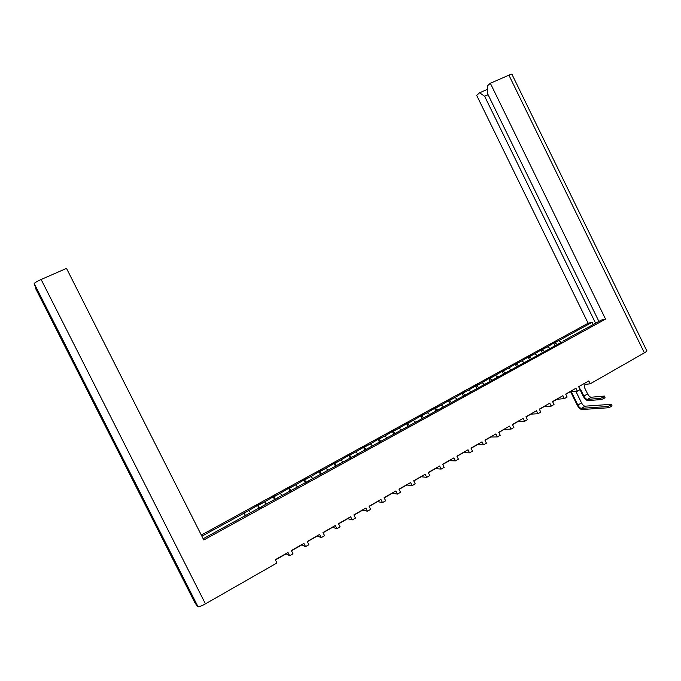 <?xml version="1.0" encoding="UTF-8"?>
<svg xmlns="http://www.w3.org/2000/svg" width="681" height="681" viewBox="0 0 681 681"><rect width="100%" height="100%" fill="white"/><g stroke="black" fill="none" stroke-linecap="round" stroke-linejoin="round"><path stroke-width="1.02" d="M201.312 535.062L588.129 323.228L476.666 95.366L479.552 92.803L487.417 89.356M203.185 538.773L246.931 514.742M590.223 383.812L588.801 380.909L578.663 386.697L580.093 389.609L577.36 391.175L575.922 388.255L565.681 394.103L567.12 397.032L564.353 398.606L562.915 395.678L552.563 401.577L554.011 404.523L551.227 406.114L549.78 403.169L539.318 409.136L540.774 412.09L537.956 413.707L536.5 410.745L525.936 416.772L527.4 419.743L524.557 421.369L523.085 418.398L512.418 424.484L513.891 427.472L511.014 429.115L509.533 426.127L498.756 432.282L500.237 435.278L497.326 436.938L495.845 433.933L484.949 440.156L486.438 443.169L483.501 444.846L482.012 441.833L470.997 448.107L472.495 451.137L469.524 452.839L468.026 449.8L456.9 456.151L458.407 459.198L455.41 460.909L453.895 457.862L442.65 464.28L444.165 467.336L441.135 469.073L439.62 466.008L428.247 472.495L429.779 475.568L426.715 477.321L425.182 474.24L413.69 480.795L415.231 483.885L412.133 485.655L410.592 482.565L398.981 489.188L400.53 492.295L397.398 494.083L395.848 490.975L384.11 497.675L385.667 500.79L382.501 502.604L380.943 499.479L369.076 506.247L370.643 509.388L367.442 511.218L365.876 508.069L353.882 514.913L355.456 518.071L352.222 519.918L350.638 516.76L338.508 523.68L340.1 526.856L336.831 528.728L335.239 525.545L322.973 532.542L324.573 535.734L321.262 537.624L319.661 534.432L307.259 541.506L308.868 544.715L305.531 546.622L303.913 543.412L291.374 550.571L292.992 553.789L289.612 555.722L287.995 552.495L275.311 559.731L276.937 562.974L205.441 603.86C202.002 605.775 199.55 606.754 198.06 606.805L34.212 283.526C35.199 282.453 37.506 281.108 41.124 279.482L66.508 268.399L203.798 539.973L605.545 319.1L490.337 83.269L508.911 75.157C511.337 74.127 512.393 73.931 512.086 74.578L646.661 350.528C647.384 350.749 646.627 351.524 644.371 352.852L590.223 383.812L585.175 384.399M566.447 339.198L601.297 320.104L605.545 319.1M247.075 514.606L562.157 341.888M245.577 515.483L243.934 513.227L248.846 510.512L201.891 536.194M248.846 510.512L257.571 505.37L259.086 508.384M259.827 507.983L257.988 505.523L264.637 501.871L257.571 505.37M264.611 501.863L273.2 496.798L274.707 499.803M273.634 496.926L280.206 493.316L273.2 496.798M280.206 493.316L288.667 488.328L290.166 491.316M289.127 488.43L295.631 484.863L288.667 488.328M295.631 484.863L303.964 479.943L305.454 482.914M304.458 480.028L310.894 476.496L303.964 479.943M310.894 476.496L319.1 471.644L320.581 474.606M321.704 473.985L319.653 471.72L326.02 468.23L319.1 471.644M325.995 468.222L334.073 463.438L335.546 466.383M334.626 463.489L340.926 460.033L334.073 463.438M340.926 460.033L348.893 455.325L350.349 458.245M349.472 455.351L355.712 451.929L348.893 455.325M355.712 451.929L363.552 447.289L364.999 450.201M364.165 447.298L370.37 443.918L363.552 447.289M370.328 443.918L378.057 439.339L379.504 442.233M378.696 439.33L384.799 435.985L378.057 439.339M384.799 435.985L392.418 431.473L393.848 434.35M393.082 431.448L399.126 428.136L392.418 431.473M399.126 428.136L406.625 423.684L408.047 426.553M407.315 423.642L413.299 420.364L406.625 423.684M413.299 420.364L420.679 415.98L422.101 418.832M421.403 415.921L427.319 412.677L420.679 415.98M427.319 412.677L434.597 408.353L436.01 411.188M435.346 408.277L441.245 405.059L434.597 408.353M441.203 405.067L448.379 400.803L449.775 403.629M449.154 400.709L454.951 397.534L448.379 400.803M454.951 397.534L462.007 393.329L463.403 396.146M462.808 393.226L468.545 390.077L462.007 393.329M468.545 390.077L475.508 385.931L476.896 388.732M476.334 385.812L482.063 382.688L475.508 385.931M482.012 382.696L488.873 378.61L490.252 381.394M489.724 378.474L495.393 375.384L488.873 378.61M495.342 375.393L502.101 371.358L503.438 374.065M502.97 371.205L508.537 368.157L502.101 371.358M508.537 368.157L515.202 364.182L516.47 366.761M516.096 364.012L521.603 360.998L515.202 364.182M521.603 360.998L528.167 357.074L529.392 359.551M529.086 356.895L534.594 353.89L528.167 357.074M534.542 353.907L541.012 350.034L542.221 352.503M541.948 349.847L547.354 346.884L541.012 350.034M547.354 346.884L553.721 343.062L554.93 345.522M561.433 342.288L558.675 340.696L553.721 343.062M588.129 323.228L592.164 322.275L558.675 340.696M170.65 553.449L169.892 553.423L35.293 287.876L35.965 286.973M248.871 510.52L250.506 512.725M554.743 342.849L557.492 344.45M488.09 94.71L484.617 96.242L595.603 323.237M484.617 96.242L479.552 92.803M592.164 322.275L593.262 324.522M598.905 321.423L487.579 93.672L487.281 85.968L490.337 83.269M264.637 501.871L266.331 504.034M261.249 507.2L261.393 506.749M273.66 496.934L275.55 499.343M280.231 493.325L281.977 495.436M277.167 498.458L277.346 497.981M289.153 488.439L291.102 490.797M295.665 484.872L297.452 486.941M292.898 489.809L293.128 489.316M304.484 480.028L306.484 482.352M310.928 476.504L312.766 478.53M308.467 481.254L308.731 480.743M326.02 468.23L327.91 470.205M323.867 472.801L324.165 472.265M334.66 463.489L336.763 465.719M340.96 460.041L342.901 461.982M339.095 464.433L339.436 463.88M349.506 455.351L351.651 457.53M355.746 451.937L357.729 453.835M354.163 456.151L354.537 455.589M364.199 447.298L366.395 449.434M370.37 443.918L372.396 445.774M369.068 447.97L369.477 447.383M378.738 439.33L380.977 441.424M384.842 435.985L386.919 437.806M383.82 439.866L384.254 439.262M393.124 431.448L395.406 433.499M399.16 428.136L401.279 429.915M398.411 431.848L398.879 431.235M407.357 423.642L409.69 425.651M413.341 420.364L415.495 422.109M412.848 423.914L413.35 423.284M421.445 415.921L423.82 417.887M427.362 412.677L429.566 414.38M427.132 416.074L427.668 415.419M435.389 408.277L437.806 410.2M441.245 405.059L443.493 406.727M441.262 408.302L441.841 407.638M449.196 400.709L451.648 402.599M454.993 397.534L457.274 399.16M455.257 400.615L455.861 399.934M462.859 393.218L465.353 395.074M468.596 390.077L470.911 391.669M469.098 393.014L469.737 392.316M476.385 385.804L478.913 387.617M482.063 382.688L484.412 384.254M482.803 385.48L483.467 384.774M489.767 378.466L492.346 380.245M495.393 375.384L497.785 376.908M496.364 378.032L497.062 377.308M503.021 371.205L505.634 372.941M508.588 368.149L511.014 369.638M509.797 370.66L510.512 369.919M516.147 364.012L518.794 365.714M521.655 360.99L524.123 362.445M523.085 363.356L523.834 362.607M529.137 356.887L531.818 358.555M534.594 353.89L537.088 355.32M536.236 356.129L537.011 355.363M541.999 349.838L544.715 351.473M547.405 346.876L549.907 348.238M549.261 348.97L550.061 348.195M35.293 287.884L194.817 602.608L197.601 606.618M577.36 391.175L569.81 391.967L565.766 394.273M564.353 398.606L556.973 399.287L552.649 401.756M551.227 406.114L544.008 406.685L539.403 409.307M537.956 413.707L530.908 414.159L526.021 416.942M524.557 421.369L517.679 421.709L512.504 424.655M511.014 429.115L504.315 429.328L498.841 432.452M497.326 436.938L490.814 437.032L485.034 440.326M483.501 444.846L477.168 444.812L471.082 448.285M469.524 452.839L463.386 452.678L456.985 456.33M455.41 460.909L449.46 460.62L442.735 464.459M441.135 469.073L435.389 468.647L428.34 472.674M426.715 477.321L421.164 476.768L413.784 480.973M412.133 485.655L406.795 484.966L399.075 489.367M397.398 494.083L392.273 493.248L384.203 497.854M382.501 502.604L377.597 501.625L369.17 506.426M367.442 511.218L362.76 510.086L353.967 515.1M352.222 519.918L347.761 518.641L338.602 523.868M336.831 528.728L332.6 527.29L323.066 532.729M321.262 537.624L317.278 536.032L307.352 541.693M305.531 546.622L301.785 544.868L291.468 550.759M289.612 555.722L286.122 553.806L275.405 559.918M169.892 553.423L172.191 555.747M243.858 513.193L245.134 515.73M604.558 396.282L605.06 397.312C604.864 398.079 603.502 398.828 600.974 399.543L600.37 398.3C602.889 397.576 604.251 396.836 604.447 396.07L591.261 397.227C589.984 397.125 588.776 396.019 587.626 393.916L584.196 386.936L585.047 384.067L584.656 383.275M580.016 389.651L583.2 396.138C584.749 398.972 586.375 400.471 588.086 400.624L600.974 399.543M579.94 389.311L580.433 389.089L583.855 396.078C585.013 398.189 586.222 399.296 587.49 399.406L600.37 398.3M611.444 404.523L611.947 405.553C611.776 406.353 610.406 407.102 607.852 407.8L607.239 406.548C609.793 405.842 611.155 405.093 611.334 404.301L585.09 406.191C583.855 406.063 582.672 404.974 581.548 402.914L575.862 391.328M607.239 406.548L581.387 408.336C580.152 408.208 578.978 407.11 577.846 405.042L571.35 391.805M570.721 391.873L577.207 405.093C578.722 407.876 580.314 409.349 581.966 409.528L607.852 407.8M566.975 338.908L562.983 341.096M554.683 342.866L558.616 340.704M34.059 283.951L172.046 556.198M41.124 279.482L205.441 603.86M644.371 352.852L508.911 75.157M587.626 393.916L583.855 396.078M591.261 397.227L587.49 399.406M577.846 405.042L581.548 402.914M581.387 408.336L585.09 406.191M198.06 606.805L34.212 283.526M35.438 287.484L170.267 553.508"/></g></svg>
